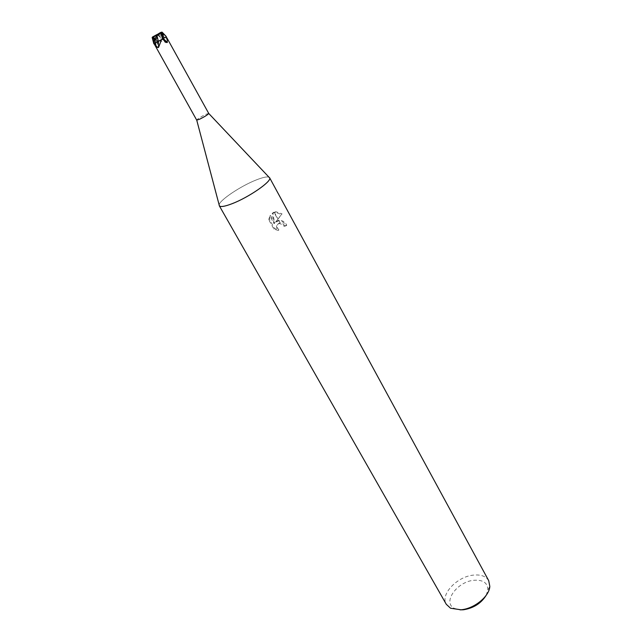 <?xml version="1.0" encoding="UTF-8"?>
<svg xmlns="http://www.w3.org/2000/svg" width="642" height="642" viewBox="0 0 642 642"><rect width="100%" height="100%" fill="white"/><g stroke="black" fill="none" stroke-linecap="round" stroke-linejoin="round"><path stroke-width="0.48" stroke-dasharray="3.21 2.41" d="M208.738 113.425L205.849 114.308C200.617 116.908 197.567 118.85 196.701 120.118M154.682 45.036L158.076 47.235L158.71 45.092L157.081 41.706L157.9 41.329L154.714 43.375M155.228 43.07L166.15 36.827L157.081 41.706M158.743 40.759L165.403 42.123M165.443 42.131L166.76 42.38C167.722 42.067 167.658 40.984 166.583 39.13L165.492 37.124M256.359 179.904C240.927 185.891 219.291 200.344 219.155 204.91C219.299 200.336 240.927 185.891 256.359 179.904C262.779 177.377 266.984 176.47 268.966 177.184C266.984 176.47 262.779 177.377 256.359 179.904M486.179 595.311L487.88 589.942C487.776 582.92 483.153 579.702 474.021 580.272C456.992 581.508 441.889 602.798 454.6 608.472L460.057 609.844M488.714 580.689C485.986 576.251 480.906 574.397 473.475 575.112C457.12 576.476 439.995 594.524 446.294 604.299M275.916 221.827L277.842 219.355L273.941 212.253L272.762 212.911L274.664 223.079L270.459 215.447L269.303 219.074L274.487 228.448L278.893 229.868C276.221 226.714 276.517 224.395 279.792 222.894L278.411 220.383L275.354 222.437L278.484 220.88C281.742 220.84 284.31 222.461 286.196 225.743L286.757 225.117C284.871 221.843 282.295 220.23 279.037 220.27L278.411 220.383M286.196 225.743L284.109 226.329L282.809 224.716L279.318 223.496C275.964 224.957 275.635 227.284 278.331 230.486L278.893 229.868M284.109 226.329L286.757 225.117M278.74 220.31L280.137 222.862L283.363 224.098L284.663 225.719M278.331 230.486L273.901 229.09L268.709 219.708L269.303 219.074M273.901 229.09L274.487 228.448M277.842 219.355L282.039 213.842L276.004 211.756L273.941 212.253M268.717 219.708L269.881 216.065L274.094 223.697L272.192 213.513L275.442 212.358L281.453 214.476L275.354 222.437M281.453 214.476L282.039 213.842M279.792 222.894L279.318 223.488M269.881 216.057L270.459 215.447M274.094 223.697L274.664 223.079M272.192 213.513L272.762 212.911M274.246 212.133L278.066 219.074M162.121 32.188L162.643 35.711L161.351 35.479L160.765 33.625L163.421 38.632L162.378 39.138L163.309 38.544L161.054 33.392L162.233 32.244M161.864 39.138L166.76 42.38M152.395 37.653L154.834 39.708L155.38 38.632L153.799 37.405L156.937 41.931L158.076 47.235M162.065 32.1L163.766 33.882M160.612 32.734L163.14 35.117L159.906 36.337L158.478 34.74L157.836 35.045L161.888 39.122L165.901 36.891L162.089 33.432L159.962 32.798M153.855 43.816L156.945 41.931L153.807 37.397L152.306 38.047M156.945 41.931L157.892 41.345L156.865 41.81L152.371 38.271M158.341 41.361L157.025 35.751M153.157 36.602L157.836 35.045L161.896 39.122L156.865 41.81M153.382 36.891L153.494 38.207L157.844 41.248M156.568 35.479L156.985 34.604L157.009 38.183M163.14 35.117L156.985 34.604L159.906 36.337M166.358 36.674L165.901 36.891M158.478 34.74L157.242 34.443M154.136 37.236L156.046 35.117M154.834 39.708L156.985 34.604L155.316 38.953M160.765 33.625L157.964 34.082M162.643 35.711L161.624 35.551M162.603 39.042L164.344 40.751M162.169 35.198L166.583 39.13M157.659 41.425L158.165 43.712M162.851 33.031L162.089 33.432M161.969 35.583L162.611 39.042M155.099 39.122L157.659 41.433M153.494 38.207L152.724 38.664M454.6 608.472L450.548 608.231M279.037 220.27L278.484 220.872M276.004 211.756L275.442 212.358M162.362 39.13L165.106 41.81M155.38 38.632L157.892 41.345L158.71 45.092M487.88 589.942L489.814 586.379M162.266 32.309L162.667 32.734M161.351 35.479L162.386 39.138"/><path stroke-width="0.96" d="M154.096 43.712L196.701 120.118L199.558 119.251C204.589 116.756 207.655 114.83 208.754 113.474L167.105 38.223L167.361 42.468L165.788 42.452L163.204 38.777M161.519 39.716L158.59 47.364C157.78 47.941 156.873 47.275 155.854 45.365L154.714 43.367L155.228 43.07L154.305 43.608L153.59 36.979L154.265 40.342L157.009 38.183L156.407 36.129L161.014 32.983L162.089 33.793L162.434 39.218L155.228 43.07M219.283 205.737L219.42 205.922C220.768 207.141 224.917 206.435 231.85 203.795C248.767 197.447 272.609 180.859 269.6 177.722L269.688 177.946C271.775 181.485 248.358 197.592 231.85 203.795C224.556 206.563 220.367 207.206 219.283 205.737L446.294 604.299L450.548 608.231L460.9 609.78C474.141 608.833 489.413 596.378 489.814 586.379L488.714 580.689L269.6 177.722M460.057 609.844L463.388 609.78C473.523 608.199 481.115 603.368 486.179 595.311M162.434 39.218L163.421 38.648L167.361 42.468M166.15 36.827L167.105 38.223M158.365 41.353L158.59 47.364M157.964 34.082L161.599 32.164M161.808 32.132L162.233 32.244M153.59 36.979L157.218 34.435L152.579 36.955L156.985 34.604L156.407 36.129M163.766 33.882L166.358 36.682L163.413 38.48M163.421 38.648L162.859 33.336L162.121 32.188L156.985 34.604L152.25 37.814L153.855 43.816L154.305 43.608M152.371 38.271L152.395 37.653M157.025 35.751L158.341 41.361M156.752 34.764L160.845 32.581L161.014 32.983M154.265 40.342L156.568 35.479M160.677 32.421L157.924 34.09M152.162 37.485L152.579 36.955M154.842 39.531L155.854 45.365M153.968 36.425L153.261 36.803M160.845 32.581L161.423 32.236M162.089 33.793L162.859 33.336M152.644 39.018L153.406 38.624M196.741 120.158L219.42 205.922M165.106 41.81L165.788 42.452M208.754 113.474L269.688 177.946M162.667 32.734L165.732 35.928M152.25 37.83L152.884 40.285M162.025 32.156L161.118 32.614M152.692 37.316L153.711 36.722"/></g></svg>
